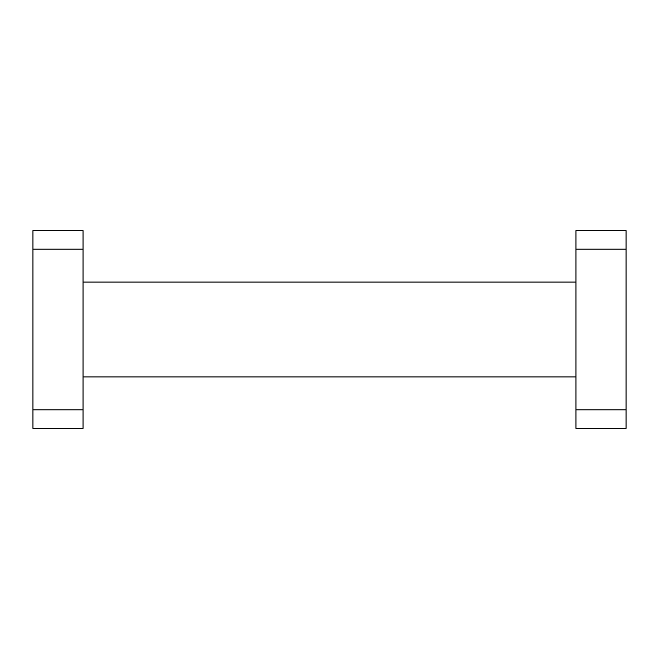 <?xml version="1.0" encoding="UTF-8"?>
<svg xmlns="http://www.w3.org/2000/svg" width="659" height="659" viewBox="0 0 659 659"><rect width="100%" height="100%" fill="white"/><g stroke="black" fill="none" stroke-linecap="round" stroke-linejoin="round"><path stroke-width="0.99" d="M32.95 428.35L32.95 409.898L83.034 409.898L83.034 428.35L32.95 428.35M32.95 249.102L32.95 230.65L83.034 230.65L83.034 249.102L32.95 249.102L32.95 409.898M626.05 230.65L626.05 428.35L575.966 428.35L575.966 230.65L626.05 230.65M83.034 249.102L83.034 409.898M575.966 376.948L83.034 376.948M575.966 282.052L83.034 282.052M626.05 249.102L575.966 249.102M626.05 409.898L575.966 409.898"/></g></svg>

